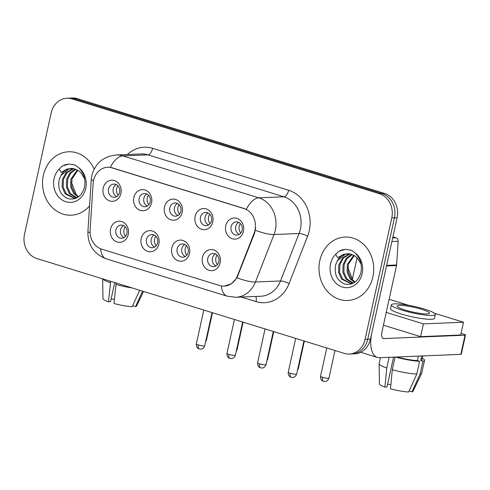<?xml version="1.0" encoding="UTF-8"?>
<svg xmlns="http://www.w3.org/2000/svg" width="490" height="490" viewBox="0 0 490 490"><rect width="100%" height="100%" fill="white"/><g stroke="black" fill="none" stroke-linecap="round" stroke-linejoin="round"><path stroke-width="0.73" d="M158.882 243.94A10.578 9.126 87.6 0 1 147.79 251.431A10.578 9.126 87.6 0 1 141.187 238.483A10.578 9.126 87.6 0 1 152.28 230.998A10.578 9.126 87.6 0 1 158.882 243.94M146.51 239.426A6.609 5.702 -92.4 0 0 152.317 247.738A6.609 5.702 -92.4 0 0 157.572 242.838A6.609 5.702 -92.4 0 0 151.765 234.526A6.609 5.702 -92.4 0 0 146.51 239.426M189.514 253.391A10.578 9.126 87.6 0 1 178.421 260.882A10.578 9.126 87.6 0 1 171.819 247.934A10.578 9.126 87.6 0 1 182.911 240.443A10.578 9.126 87.6 0 1 189.514 253.391M177.141 248.877A6.609 5.702 -92.4 0 0 182.948 257.189A6.609 5.702 -92.4 0 0 188.203 252.289A6.609 5.702 -92.4 0 0 182.396 243.977A6.609 5.702 -92.4 0 0 177.141 248.877M220.145 262.842A10.578 9.126 87.6 0 1 209.052 270.333A10.578 9.126 87.6 0 1 202.45 257.385A10.578 9.126 87.6 0 1 213.542 249.894A10.578 9.126 87.6 0 1 220.145 262.842M207.772 258.322A6.609 5.702 -92.4 0 0 213.579 266.634A6.609 5.702 -92.4 0 0 218.828 261.733A6.609 5.702 -92.4 0 0 213.028 253.422A6.609 5.702 -92.4 0 0 207.772 258.322M128.251 234.496A10.578 9.126 87.6 0 1 117.159 241.98A10.578 9.126 87.6 0 1 110.556 229.038A10.578 9.126 87.6 0 1 121.655 221.547A10.578 9.126 87.6 0 1 128.251 234.496M115.885 229.975A6.609 5.702 -92.4 0 0 121.685 238.287A6.609 5.702 -92.4 0 0 126.941 233.387A6.609 5.702 -92.4 0 0 121.14 225.075A6.609 5.702 -92.4 0 0 115.885 229.975M151.545 202.946A10.578 9.126 87.6 0 1 140.452 210.431A10.578 9.126 87.6 0 1 133.85 197.482A10.578 9.126 87.6 0 1 144.942 189.998A10.578 9.126 87.6 0 1 151.545 202.946M139.172 198.425A6.609 5.702 -92.4 0 0 144.973 206.737A6.609 5.702 -92.4 0 0 150.228 201.837A6.609 5.702 -92.4 0 0 144.428 193.525A6.609 5.702 -92.4 0 0 139.172 198.425M182.17 212.391A10.578 9.126 87.6 0 1 171.077 219.881A10.578 9.126 87.6 0 1 164.481 206.933A10.578 9.126 87.6 0 1 175.573 199.442A10.578 9.126 87.6 0 1 182.17 212.391M169.803 207.876A6.609 5.702 -92.4 0 0 175.604 216.188A6.609 5.702 -92.4 0 0 180.859 211.288A6.609 5.702 -92.4 0 0 175.059 202.976A6.609 5.702 -92.4 0 0 169.803 207.876M212.801 221.841A10.578 9.126 87.6 0 1 201.709 229.332A10.578 9.126 87.6 0 1 195.112 216.384A10.578 9.126 87.6 0 1 206.204 208.893A10.578 9.126 87.6 0 1 212.801 221.841M200.435 217.327A6.609 5.702 -92.4 0 0 206.235 225.639A6.609 5.702 -92.4 0 0 211.49 220.733A6.609 5.702 -92.4 0 0 205.69 212.421A6.609 5.702 -92.4 0 0 200.435 217.327M243.432 231.292A10.578 9.126 87.6 0 1 232.34 238.783A10.578 9.126 87.6 0 1 225.743 225.835A10.578 9.126 87.6 0 1 236.835 218.344A10.578 9.126 87.6 0 1 243.432 231.292M231.066 226.772A6.609 5.702 -92.4 0 0 236.866 235.084A6.609 5.702 -92.4 0 0 242.121 230.184A6.609 5.702 -92.4 0 0 236.321 221.872A6.609 5.702 -92.4 0 0 231.066 226.772M120.914 193.495A10.578 9.126 87.6 0 1 109.821 200.986A10.578 9.126 87.6 0 1 103.219 188.038A10.578 9.126 87.6 0 1 114.311 180.547A10.578 9.126 87.6 0 1 120.914 193.495M108.541 188.975A6.609 5.702 -92.4 0 0 114.348 197.286A6.609 5.702 -92.4 0 0 119.603 192.386A6.609 5.702 -92.4 0 0 113.796 184.075A6.609 5.702 -92.4 0 0 108.541 188.975M154.632 247.058A6.609 5.702 87.6 0 1 151.196 239.23A6.609 5.702 87.6 0 1 154.13 235.01M185.263 256.509A6.609 5.702 87.6 0 1 181.821 248.681A6.609 5.702 87.6 0 1 184.761 244.461M215.894 265.954A6.609 5.702 87.6 0 1 212.452 258.132A6.609 5.702 87.6 0 1 215.392 253.912M124.001 237.607A6.609 5.702 87.6 0 1 120.565 229.779A6.609 5.702 87.6 0 1 123.505 225.559M147.294 206.057A6.609 5.702 87.6 0 1 143.852 198.23A6.609 5.702 87.6 0 1 146.792 194.009M177.919 215.508A6.609 5.702 87.6 0 1 174.483 207.68A6.609 5.702 87.6 0 1 177.423 203.46M208.55 224.959A6.609 5.702 87.6 0 1 205.114 217.131A6.609 5.702 87.6 0 1 208.054 212.911M239.181 234.404A6.609 5.702 87.6 0 1 235.745 226.582A6.609 5.702 87.6 0 1 238.685 222.362M116.663 196.606A6.609 5.702 87.6 0 1 113.221 188.785A6.609 5.702 87.6 0 1 116.161 184.559M93.112 183.548A17.854 15.398 87.6 0 1 93.547 180.479A17.854 15.398 87.6 0 1 107.733 167.249A17.854 15.398 87.6 0 1 112.265 167.843L243.855 208.44A17.854 15.398 87.6 0 1 254.102 233.209L237.454 275.815A17.854 15.398 87.6 0 1 224.144 286.117A17.854 15.398 87.6 0 1 219.618 285.523L101.675 249.141A17.854 15.398 87.6 0 1 90.111 230.355L93.112 183.548M43.371 175.304A31.734 27.373 -92.4 0 0 71.222 215.196A31.734 27.373 -92.4 0 0 89.566 205.855A31.734 27.373 -92.4 0 1 71.222 215.196A31.734 27.373 -92.4 0 1 43.371 175.304A31.734 27.373 -92.4 0 1 68.594 151.778A31.734 27.373 -92.4 0 0 43.371 175.304M319.817 260.588A31.734 27.373 -92.4 0 0 347.667 300.48A31.734 27.373 -92.4 0 0 372.89 276.96A31.734 27.373 -92.4 0 0 345.04 237.062A31.734 27.373 -92.4 0 0 319.817 260.588A31.734 27.373 -92.4 0 0 347.667 300.48A31.734 27.373 -92.4 0 0 372.89 276.96A31.734 27.373 -92.4 0 0 345.04 237.062A31.734 27.373 -92.4 0 0 319.817 260.588M110.281 167.341L246.292 209.297A23.14 11.197 -72.9 0 1 258.812 197.838A26.448 22.81 87.6 0 1 275.313 230.202A26.448 22.81 87.6 0 1 274.002 234.539L255.443 282.007A26.448 22.81 87.6 0 1 235.739 297.277L260.809 296.236A26.448 22.81 -92.4 0 0 280.519 280.966L299.072 233.497A26.448 22.81 -92.4 0 0 300.388 229.167A26.448 22.81 -92.4 0 0 283.888 196.796L147.876 154.834A26.448 22.81 -92.4 0 0 141.163 153.958L116.093 154.993A26.448 22.81 87.6 0 1 122.8 155.875A23.14 11.197 107.1 0 0 110.281 167.341M349.315 354.037L354.668 353.817A19.833 17.107 -92.4 0 0 370.434 339.117L397.108 217.774L394.438 217.885A19.833 17.107 -92.4 0 0 382.059 193.605L74.651 98.772A19.833 17.107 -92.4 0 0 69.617 98.11A19.833 17.107 -92.4 0 1 74.651 98.772L382.059 193.605A19.833 17.107 -92.4 0 1 394.438 217.885L367.757 339.227L394.438 217.885L391.761 217.995A19.833 17.107 -92.4 0 0 379.389 193.715L71.981 98.882A19.833 17.107 -92.4 0 0 66.946 98.221A19.833 17.107 -92.4 0 0 51.181 112.927L24.5 234.269A19.833 17.107 -92.4 0 0 36.873 258.542L344.28 353.382A19.833 17.107 -92.4 0 0 349.315 354.037A19.833 17.107 -92.4 0 0 365.081 339.337L391.761 217.995M351.991 353.927A19.833 17.107 -92.4 0 0 367.757 339.227A19.833 17.107 -92.4 0 1 351.991 353.927M255.657 227.672L254.592 233.191L236.952 277.824L231.445 283.753L224.371 286.111M94.16 169.105A31.734 27.373 -92.4 0 0 68.594 151.778A31.734 27.373 -92.4 0 1 94.16 169.105M397.108 217.774A19.833 17.107 -92.4 0 0 384.736 193.495L77.328 98.662A19.833 17.107 -92.4 0 0 72.293 98L66.946 98.221M117.827 185.759A7.27 6.272 -92.4 0 0 116.681 188.448A7.27 6.272 -92.4 0 0 118.225 195.277M125.171 226.76A7.27 6.272 -92.4 0 0 124.019 229.443A7.27 6.272 -92.4 0 0 125.563 236.272M148.458 195.21A7.27 6.272 -92.4 0 0 147.312 197.893A7.27 6.272 -92.4 0 0 148.85 204.722M179.089 204.661A7.27 6.272 -92.4 0 0 177.944 207.344A7.27 6.272 -92.4 0 0 179.481 214.173M209.72 214.112A7.27 6.272 -92.4 0 0 208.575 216.794A7.27 6.272 -92.4 0 0 210.112 223.624M240.351 223.556A7.27 6.272 -92.4 0 0 239.2 226.245A7.27 6.272 -92.4 0 0 240.743 233.075M155.796 236.211A7.27 6.272 -92.4 0 0 154.65 238.893A7.27 6.272 -92.4 0 0 156.194 245.723M186.427 245.662A7.27 6.272 -92.4 0 0 185.281 248.344A7.27 6.272 -92.4 0 0 186.825 255.174M217.058 255.106A7.27 6.272 -92.4 0 0 215.912 257.795A7.27 6.272 -92.4 0 0 217.45 264.625M72.875 168.517A14.945 12.893 -92.4 0 0 71.295 168.474A14.945 12.893 -92.4 0 0 60.944 175.389L59.204 179.554C57.587 189.036 60.57 195.418 68.141 198.701C75.962 200.196 81.358 196.582 84.341 187.848C85.989 179.904 84.09 173.178 78.663 167.654L75.24 165.081L69.102 164.015L62.31 165.994L59.235 169.032L61.219 172.407L67.234 168.97L73.935 168.707L78.498 170.655L81.064 172.823L84.654 178.93M78.198 197.047L73.684 193.532L70.621 186.825L70.891 179.077L77.34 169.969M78.657 196.717L74.743 193.489L71.687 186.782L71.95 179.028L77.886 170.269M76.367 197.954L69.439 193.709L66.377 187.002L66.646 179.248L69.807 173.05L75.197 169.056M76.893 197.801L70.499 193.666L67.436 186.953L67.706 179.205L70.67 173.252L75.73 169.24M77.083 197.739L74.247 198.266L65.188 193.887L62.132 187.174L62.395 179.426L66.015 172.707L73.126 168.56M74.78 198.23L66.254 193.844L63.192 187.131L63.461 179.383L67.075 172.664L73.635 168.646M60.944 175.389L68.919 168.952L71.607 168.462M76.544 195.314L71.411 182.39M62.31 165.994L65.47 164.665L69.237 164.009M349.321 253.802A14.945 12.893 -92.4 0 0 347.741 253.759A14.945 12.893 -92.4 0 0 337.396 260.674L335.65 264.839C334.033 274.32 337.016 280.703 344.586 283.986C352.408 285.48 357.804 281.866 360.787 273.132C362.435 265.188 360.542 258.463 355.109 252.938L351.685 250.366L345.548 249.3L338.755 251.278L335.681 254.316L337.665 257.691L343.68 254.255L350.381 253.992L354.944 255.939L357.51 258.108L361.099 264.214M354.644 282.332L350.13 278.816L347.067 272.109L347.337 264.361L353.786 255.253M355.103 282.001L351.189 278.773L348.133 272.066L348.396 264.312L354.331 255.553M352.812 283.238L345.885 278.994L342.822 272.287L343.092 264.533L346.252 258.334L351.642 254.341M353.339 283.085L346.945 278.951L343.882 272.238L344.151 264.49L347.116 258.536L352.175 254.524M353.529 283.024L350.693 283.551L341.64 279.171L338.578 272.458L338.847 264.71L342.461 257.991L349.572 253.845M351.226 283.514L342.7 279.129L339.637 272.416L339.907 264.667L343.521 257.948L350.08 253.93M337.396 260.674L345.364 254.237L348.053 253.746M352.99 280.599L347.857 267.675M338.755 251.278L341.916 249.949L345.683 249.294M392.68 237.932L396.006 237.791L392.919 236.842M386.518 265.954L371.837 332.728A26.448 12.801 107.1 0 0 377.41 357.449A26.448 12.801 107.1 0 0 379.591 357.724L460.821 354.356L465.035 335.197L383.805 338.559A6.609 3.197 -72.9 0 1 383.26 338.492A6.609 3.197 -72.9 0 1 381.863 332.312L396.545 265.537L386.518 265.954A3.308 2.854 -92.4 0 0 386.598 265.384M465.035 335.197A3.308 0.49 12.4 0 0 465.5 335.056L461.286 354.215A3.308 0.49 -167.6 0 1 460.821 354.356M465.5 335.056A3.308 0.49 12.4 0 0 463.944 334.272L461.072 333.39M396.006 237.791A3.308 2.854 87.6 0 1 398.149 241.27L396.624 264.968A3.308 2.854 87.6 0 1 396.545 265.537M386.243 312.412L423.415 323.878L463.528 322.218L434.446 313.245M408.991 305.393L389.134 299.261M383.431 325.182L420.604 336.648L460.723 334.988L463.528 322.218M423.415 323.878L420.604 336.648M114.409 299.323A13.224 1.954 12.4 0 0 111.144 298.949M110.636 281.297L108.48 301.791L110.538 301.711L114.746 282.565M102.753 278.865A21.817 3.228 12.4 0 0 110.317 282.73M139.674 290.258L132.208 306.716A17.193 2.542 12.4 0 1 114.011 303.5L116.161 283.006M115.848 284.439A21.817 3.228 12.4 0 0 132.165 287.942M102.667 278.841L102.974 298.692A17.193 2.542 12.4 0 0 108.48 301.791M132.674 305.687L135.552 306.575L142.553 291.146M135.552 306.575A17.193 2.542 12.4 0 0 136.532 306.066L143.564 291.458M421.706 309.319A16.531 2.444 12.4 0 0 397.206 306.115A16.531 2.444 12.4 0 0 404.997 310.011A16.531 2.444 12.4 0 0 429.497 313.214A16.531 2.444 12.4 0 0 421.706 309.319M390.855 384.607A13.224 1.954 12.4 0 0 387.59 384.234M389.115 357.326L386.763 368.015L384.926 387.076L386.984 386.996L393.543 357.143M396.869 357.008A19.171 2.836 12.4 0 0 417.364 360.585L419.605 361.277L416.794 374.054L408.654 392A17.193 2.542 12.4 0 1 390.457 388.784L392.294 369.723L395.075 357.081M418.35 356.114L417.364 360.585M409.126 390.971L411.998 391.859L420.138 373.913L422.95 361.142L420.708 360.45L421.688 355.979M420.708 360.45A19.171 2.836 12.4 0 0 421.97 359.764L422.809 355.93M391.394 304.835L390.555 308.669A22.479 3.326 12.4 0 0 401.145 313.968A22.479 3.326 12.4 0 0 434.465 318.322L435.31 314.488A22.479 3.326 12.4 0 0 424.72 309.19A22.479 3.326 12.4 0 0 391.394 304.835A22.479 3.326 12.4 0 0 401.984 310.133A22.479 3.326 12.4 0 0 435.31 314.488M395.51 357.063A21.817 3.228 12.4 0 0 419.605 361.277M422.95 361.142A21.817 3.228 12.4 0 0 424.554 360.334A21.817 3.228 12.4 0 0 422.3 358.257M380.454 357.688L379.125 363.733A21.817 3.228 12.4 0 0 379.113 363.843A21.817 3.228 12.4 0 0 386.763 368.015M392.294 369.723A21.817 3.228 12.4 0 0 416.794 374.054M420.138 373.913A21.817 3.228 12.4 0 0 421.706 373.209A21.817 3.228 12.4 0 0 421.743 373.104L424.554 360.334M379.113 363.843L379.425 383.976A17.193 2.542 12.4 0 0 384.926 387.076M411.998 391.859A17.193 2.542 12.4 0 0 412.984 391.357L421.706 373.209M243.855 208.44L244.179 208.428M254.102 233.209L254.592 233.191M237.454 275.815L237.938 275.79M112.265 167.843L112.596 167.831M288.635 190.273A6.609 3.197 -72.9 0 1 283.888 196.796L258.812 197.838L122.8 155.875L147.876 154.834A6.609 3.197 -72.9 0 0 152.623 148.311L288.635 190.273A33.057 28.512 87.6 0 1 309.257 230.735A33.057 28.512 87.6 0 1 307.616 236.149L289.063 283.618A33.057 28.512 87.6 0 1 256.037 301.607L241.258 297.044M116.093 154.993C103.267 156.439 95.176 163.311 91.82 175.598L91.25 179.652A23.14 1.427 3.7 0 0 93.559 180.43M221.376 285.946A23.14 11.197 107.1 0 0 227.115 296.156L235.739 297.277M227.115 296.156L106.312 258.885A23.14 11.197 -72.9 0 1 100.579 248.755M236.952 277.824A23.14 5.317 21.4 0 0 255.443 282.007L280.519 280.966A6.609 1.519 -158.6 0 1 289.063 283.618M106.312 258.885C93.89 254.004 87.753 244.976 87.9 231.813A23.14 1.427 3.7 0 0 90.087 232.566M255.382 230.306A23.14 5.317 21.4 0 0 274.002 234.539L299.072 233.497A6.609 1.519 -158.6 0 1 307.616 236.149M127.412 154.528A33.057 28.512 87.6 0 1 152.623 148.311M379.389 193.715L384.736 193.495M71.981 98.882L77.328 98.662M365.081 339.337L370.434 339.117M255.768 296.444A6.609 3.197 -72.9 0 1 256.037 301.607M212.482 312.718L206.406 340.336A4.3 0.637 -167.6 0 1 205.892 340.519M198.37 344.935A4.3 0.637 -167.6 0 1 196.343 343.919C196.018 347.833 199.05 349.021 198.664 348.709L199.277 348.954A4.3 2.083 -72.9 0 1 198.37 344.935A4.3 0.637 -167.6 0 0 204.74 345.769L212.035 312.583M243.107 322.169L237.038 349.787A4.3 0.637 -167.6 0 1 236.523 349.97M273.739 331.62L267.669 359.237A4.3 0.637 -167.6 0 1 267.154 359.421M304.37 341.065L298.3 368.688A4.3 0.637 -167.6 0 1 297.785 368.866M322.555 377.306A4.3 0.637 -167.6 0 1 320.534 376.289C320.209 380.197 323.241 381.392 322.849 381.079L323.461 381.318A4.3 2.083 -72.9 0 1 322.555 377.306A4.3 0.637 -167.6 0 0 328.931 378.139L335.001 350.515M229.002 354.386A4.3 0.637 -167.6 0 1 226.974 353.37C226.65 357.277 229.681 358.472 229.296 358.159L229.908 358.398A4.3 2.083 -72.9 0 1 229.002 354.386A4.3 0.637 -167.6 0 0 235.371 355.219L242.666 322.034M259.633 363.831A4.3 0.637 -167.6 0 1 257.605 362.821C257.281 366.728 260.312 367.923 259.927 367.61L260.539 367.849A4.3 2.083 -72.9 0 1 259.633 363.831A4.3 0.637 -167.6 0 0 266.003 364.664L273.298 331.479M290.258 373.282A4.3 0.637 -167.6 0 1 288.236 372.271C287.912 376.179 290.944 377.367 290.552 377.055L291.164 377.3A4.3 2.083 -72.9 0 1 290.258 373.282A4.3 0.637 -167.6 0 0 296.634 374.115L303.929 340.93M59.235 169.032A18.914 16.311 -92.4 0 0 54.09 178.611A18.914 16.311 -92.4 0 0 65.893 201.757A18.914 16.311 -92.4 0 0 85.726 188.368A18.914 16.311 -92.4 0 0 78.663 167.654M335.681 254.316A18.914 16.311 -92.4 0 0 330.536 263.896A18.914 16.311 -92.4 0 0 342.339 287.042A18.914 16.311 -92.4 0 0 362.171 273.653A18.914 16.311 -92.4 0 0 355.109 252.938M383.805 338.559L382.77 338.241M386.641 265.384L396.624 264.968M398.149 241.27L391.89 241.527M91.25 179.652L87.9 231.813M206.406 340.336L205.537 342.13M196.343 343.919L203.797 310.041M204.74 345.769C203.503 349.241 200.532 349.254 200.882 349.131L199.277 348.954M237.038 349.787L236.168 351.581M267.669 359.237L266.799 361.032M298.3 368.688L297.43 370.483M357.1 257.691L352.243 279.796M320.534 376.289L326.757 347.974M328.931 378.139C327.688 381.612 324.723 381.624 325.072 381.496L323.461 381.318M226.974 353.37L234.422 319.486M235.371 355.219C234.134 358.692 231.164 358.704 231.513 358.576L229.908 358.398M257.605 362.821L265.053 328.937M266.003 364.664C264.759 368.137 261.795 368.155 262.144 368.027L260.539 367.849M288.236 372.271L295.684 338.388M296.634 374.115C295.39 377.588 292.426 377.6 292.775 377.478L291.164 377.3M71.295 168.474L73.935 168.707M347.741 253.759L350.381 253.992M377.41 357.449L360.665 352.279"/></g></svg>
